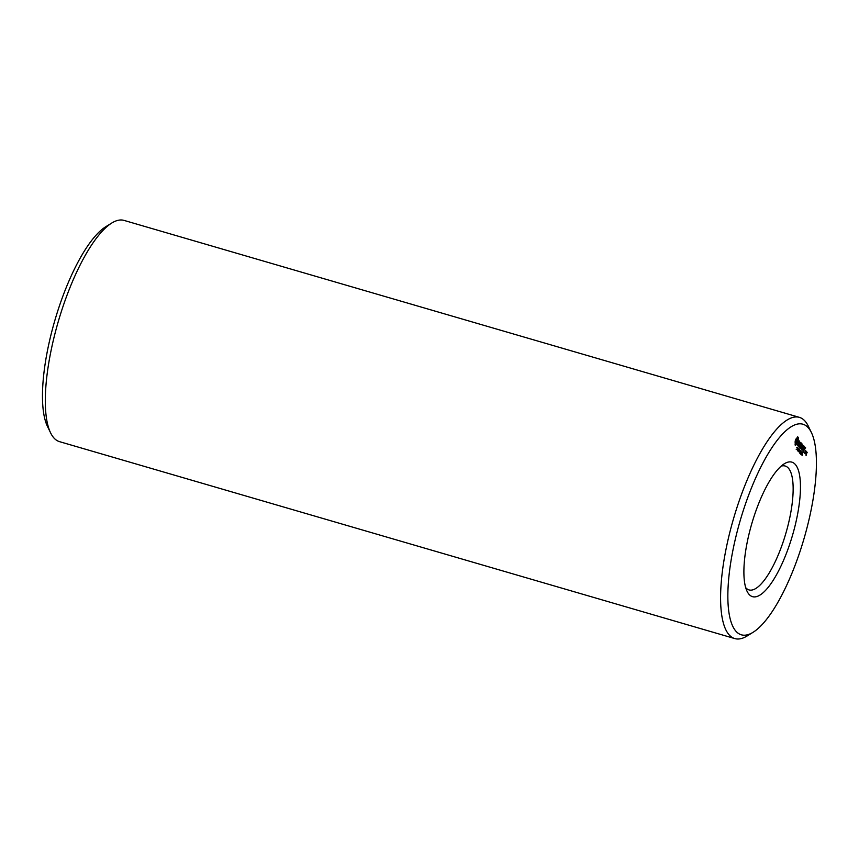 <?xml version="1.0" encoding="UTF-8"?>
<svg xmlns="http://www.w3.org/2000/svg" width="859" height="859" viewBox="0 0 859 859"><rect width="100%" height="100%" fill="white"/><g stroke="black" fill="none" stroke-linecap="round" stroke-linejoin="round"><path stroke-width="1.29" d="M781.153 466.147A64.532 19.499 -73.7 0 1 785.158 466.018A64.532 19.499 -73.7 0 1 782.291 544.413A64.532 19.499 -73.7 0 1 749.027 589.918A64.532 19.499 -73.7 0 1 745.719 587.653M788.648 547.301A70.062 21.174 -73.7 0 1 747.105 591.357A70.062 21.174 -73.7 0 1 751.829 523.518A70.062 21.174 -73.7 0 1 784.31 463.774A70.062 21.174 -73.7 0 1 788.648 547.301M797.99 557.394A109.705 33.157 -73.7 0 1 753.118 632.267A109.705 33.157 -73.7 0 1 740.318 520.167A109.705 33.157 -73.7 0 1 811.379 432.507A109.705 33.157 -73.7 0 1 797.99 557.394M806.826 451.952L806.043 455.71L806.826 451.952M806.247 451.319L805.323 453.939L806.494 452.392L806.247 451.319M805.227 453.488L805.602 450.631L804.786 453.359M805.592 447.743L804.776 447.217L803.305 451.404L803.938 452.435L803.53 451.286L804.088 449.708L804.711 450.019L804.819 447.625L805.57 448.076L804.7 447.442M804.518 446.573L802.864 451.276L804.518 446.573M804.615 451.963L804.314 452.843L804.615 451.963M802.349 455.281L802.746 453.037L801.919 455.152M802.123 453.981L802.446 452.661L802.027 453.96M804.174 446.208L803.358 445.681L801.866 450.191L802.671 448.183L803.294 448.484L803.401 446.089L804.153 446.54L803.283 445.907M801.63 447.432L802.177 444.049L800.524 448.742L801.812 445.327L801.361 448.205L802.628 446.197L801.619 449.558L803.09 445.381L801.458 447.378M801.93 452.489L801.082 454.336L801.834 452.457M801.447 451.963L800.599 453.81L801.35 451.941M800.201 451.984L800.384 450.513L800.051 451.941M800.148 450.728L799.246 452.263L800.051 450.707M801.146 442.922L799.514 447.303L800.148 448.334L799.74 447.185L800.287 445.606L800.91 445.918L801.028 443.512L801.78 443.974L801.146 442.922M799.858 442.256L798.784 446.863L800.813 442.922L799.858 442.256M799.364 451.039L798.677 451.48L799.622 449.601L799.214 450.996M798.924 448.935L798.161 451.093L798.838 448.913M798.279 448.699L797.367 450.234L798.172 448.677M798.752 441.236L798.655 444.457L798.075 445.392L797.581 444.801L797.936 445.939L798.913 444.232L798.784 441.666L799.611 442.041L799.267 440.892L798.752 441.236M797.485 449.01L796.798 449.45L797.743 447.571L797.345 448.967M796.765 447.539L797.571 447.797M797.592 436.834L795.241 440.839L795.294 445.617L797.045 443.824L798.118 440.796L798.355 437.661L797.592 436.834M753.118 632.267L747.094 635.982A115.235 34.832 -73.7 0 1 734.832 638.591A115.235 34.832 -73.7 0 1 733.661 518.224A115.235 34.832 -73.7 0 1 799.353 417.345A115.235 34.832 -73.7 0 1 808.298 426.15L811.379 432.507M807.213 452.371L806.644 452.21M805.989 451.05L805.42 450.889M804.733 449.687L803.992 449.472M804.121 451.931L803.283 451.684M803.315 448.151L802.574 447.936M801.801 443.631L800.91 443.33M800.33 447.818L799.493 447.571M800.932 445.574L800.191 445.359M800.835 442.589L799.869 442.202M799.557 441.215L799.02 441.054M798.43 445.617L797.614 445.381M798.236 437.242L797.496 437.027M798.355 437.661L797.431 437.134M798.14 438.605L797.302 438.358L797.517 437.414M798.032 439.475L797.377 439.282M797.206 439.089L797.302 438.358M798.022 440.216L797.474 440.055M798.118 440.796L797.41 440.592M797.904 441.601L797.216 441.397M797.657 442.385L796.948 442.181M797.367 443.137L796.561 442.9M797.045 443.824L796.411 443.126M796.336 444.286L795.864 443.684M795.949 444.855L795.101 444.608L795.498 444.039M734.832 638.591L59.529 441.655A115.235 34.832 -73.7 0 1 50.595 432.85A115.235 34.832 -73.7 0 1 58.358 321.277A115.235 34.832 -73.7 0 1 111.788 223.018A115.235 34.832 -73.7 0 1 124.05 220.409L799.353 417.345M795.896 439.067L797.313 439.121L797.356 440.935L796.433 443.115L795.101 443.104M50.595 432.85L47.503 426.493A109.705 33.157 -73.7 0 1 54.901 320.267A109.705 33.157 -73.7 0 1 105.764 226.733L111.788 223.018M806.708 452.543L806.698 453.584L806.547 452.489M805.495 451.222L805.184 453.08L805.323 451.168M801.823 453.681L801.662 454.615L801.726 453.649M801.125 453.96L801.801 452.296L801.028 453.928M800.352 453.853L801.243 454.089M800.642 453.434L801.307 451.77L800.545 453.412M800.438 451.512L801.254 451.759M800.373 450.835L800.234 451.759L800.277 450.814M799.912 450.341L799.75 451.319L799.826 450.32M798.043 448.323L797.882 449.289L797.947 448.291M795.831 443.319L795.123 442.772M795.692 442.933L795.112 442.138M795.681 442.299L795.123 441.311M795.799 441.505L796.046 440.646L795.37 440.452M796.046 440.646L796.368 439.872L795.649 439.658M796.368 439.872L796.722 439.325L795.885 439.089M801.866 453.058L802.703 453.305M801.468 452.618L802.306 452.865M798.645 449.568L799.493 449.815M798.108 451.426L798.956 451.662M796.229 449.397L797.077 449.633M800.846 454.39L801.694 454.636M801.082 453.412L801.93 453.649M800.932 452.027L801.769 452.274M799.869 453.337L800.706 453.584M799.375 451.512L800.223 451.759M798.891 451.072L799.74 451.319M797.012 449.042L797.861 449.289"/></g></svg>
